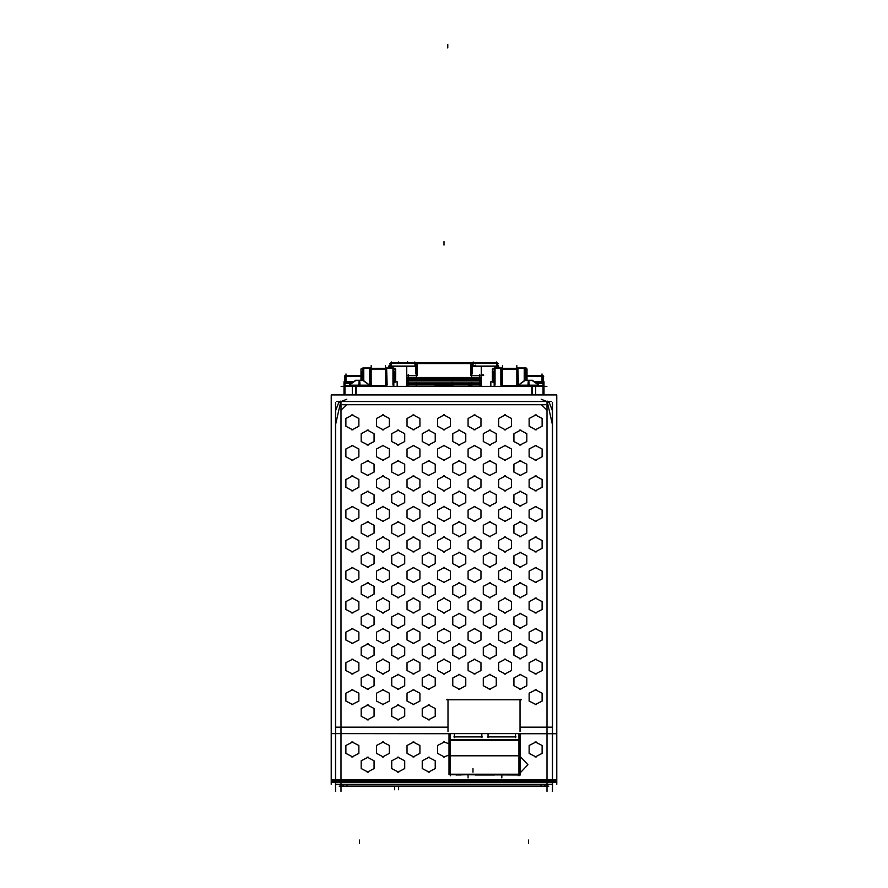 <?xml version="1.0" encoding="UTF-8"?>
<svg xmlns="http://www.w3.org/2000/svg" width="888" height="888" viewBox="0 0 888 888"><rect width="100%" height="100%" fill="white"/><g stroke="black" fill="none" stroke-linecap="round" stroke-linejoin="round"><path stroke-width="1.33" d="M415.484 363.026L415.739 366.5L390.609 366.5M371.173 385.448L385.525 385.448L385.525 386.136L386.236 385.448L385.481 385.448L386.236 385.448L385.525 385.448L385.525 369.075L386.18 369.075L385.525 369.075L385.525 365.479M373.127 385.448L370.418 385.448L371.129 386.136L371.129 383.372M504.462 385.448L516.871 385.448L516.871 386.136L517.582 385.448L516.827 385.448M502.475 386.136L502.475 383.372M542.957 376.457L543.7 376.457M472.471 366.5L497.391 366.5M435.575 386.136L434.843 386.136L435.864 385.27M435.076 385.814L452.614 385.436M452.092 385.814L452.092 381.851L452.092 386.136L435.908 385.814L452.092 385.814M358.796 386.136L358.785 385.359L369.763 385.359L349.206 385.214L355.988 380.375M527.916 386.136L527.916 385.359L538.883 385.359L518.326 385.214L529.204 385.17L528.782 380.375M525.152 369.119L525.152 368.365M494.194 369.119L494.194 368.365M390.687 363.192L391.275 362.715M415.484 363.192L414.896 362.715M520.279 756.121L520.279 733.666L556.743 733.666L556.743 394.949L331.257 394.949L331.257 780.952L556.743 780.952L556.743 784.282M331.257 780.952L331.257 784.282M335.597 784.337L552.403 784.337M349.206 385.414L344.699 385.414L344.699 386.347L543.301 386.347L543.301 385.414L538.794 385.414M345.099 376.135L345.898 375.557M345.044 376.501L345.532 375.657L344.877 375.557L361.016 375.557M350.505 383.516L344.699 383.516L345.044 382.75M370.485 369.119L371.206 368.365M385.448 368.365L386.169 369.119M370.418 368.731L371.173 368.753L371.173 385.781M385.481 385.781L385.481 368.753L386.236 368.731M393.806 369.119L393.806 368.365M362.848 369.119L362.848 368.365M395.016 380.053L395.637 380.053L395.637 375.202L395.016 375.202M361.649 380.053L361.016 380.053L361.016 375.202L361.649 375.202M501.764 368.731L502.519 368.753L502.519 385.781L502.475 368.753M501.831 369.119L502.553 368.365M536.707 382.75L543.301 382.75L543.301 383.516L537.495 383.516M516.827 385.781L516.827 368.753L517.582 368.731M516.794 368.365L517.515 369.119M526.351 380.053L526.984 380.053L526.984 375.202L526.351 375.202M492.984 380.053L492.363 380.053L492.363 375.202L492.984 375.202M542.479 381.707L542.957 376.412M526.984 376.257L542.468 376.257L542.468 375.557L526.984 375.557M542.957 376.501L542.468 375.657L543.123 375.557L542.102 375.557M481.296 377.533L481.296 379.154L406.704 379.154L406.704 377.533L481.296 377.533M406.649 382.106L406.649 380.341L481.352 380.341L481.352 382.106M481.396 384.926L481.396 383.483L406.604 383.483L406.604 384.926L481.396 384.926M472.25 366.367L472.25 363.614L472.471 366.367M472.516 363.192L473.104 362.715M497.313 363.192L496.725 362.715M452.902 385.769L452.425 385.337L452.425 386.136M452.924 385.814L435.575 385.27M359.651 380.375L360.084 385.17L349.206 385.17L355.222 380.575M369.674 385.17L358.796 385.17L359.218 380.375M360.084 386.136L360.084 385.359L349.206 385.214M532.778 380.575L538.794 385.17L527.916 385.17L528.349 380.375M529.204 386.136L529.215 385.359L518.326 385.214M501.221 774.625L513.697 774.947M494.716 774.625L502.419 774.625M467.488 774.625L475.202 774.625M456.21 774.947L468.698 774.625M489.943 774.947L494.672 774.625M475.247 774.625L479.975 774.947M414.807 362.715L415.751 363.625L415.529 366.5M345.943 374.47L345.943 381.707L345.943 376.457L361.016 376.457L345.943 376.457L345.943 381.707M371.129 365.479L371.129 369.075L385.525 369.075L385.525 385.448L371.129 385.448L371.129 369.075L370.474 369.075L371.129 369.075L371.129 386.136M516.871 385.448L516.871 369.075L516.871 385.448L517.582 385.448L502.475 385.448L502.475 369.075L501.764 369.153L517.526 369.075L516.871 369.075L516.871 365.479M542.057 373.915L542.057 376.257M435.908 386.136L435.908 385.27L435.908 386.136M359.44 380.408L361.483 380.552L359.44 380.408L359.44 385.17M528.56 380.408L526.517 380.552L530.602 380.552L528.56 380.408L528.56 385.17M443.523 429.881L450.46 426.251L450.46 418.426L443.523 414.796M444.477 414.796L437.54 418.426L437.54 426.251L444.477 429.881M428.26 445.143L435.198 441.514L435.198 433.688L428.26 430.058M429.204 430.058L422.266 433.688L422.266 441.514L429.204 445.143M443.523 460.406L450.46 456.787L450.46 448.951L443.523 445.332M444.477 445.332L437.54 448.951L437.54 456.787L444.477 460.406M458.796 445.143L465.734 441.514L465.734 433.688L458.796 430.058M459.74 430.058L452.802 433.688L452.802 441.514L459.74 445.143M474.059 429.881L480.996 426.251L480.996 418.426L474.059 414.796M475.013 414.796L468.065 418.426L468.065 426.251L475.013 429.881M412.987 429.881L419.935 426.251L419.935 418.426L412.987 414.796M413.941 414.796L407.004 418.426L407.004 426.251L413.941 429.881M397.724 445.143L404.662 441.514L404.662 433.688L397.724 430.058M398.679 430.058L391.741 433.688L391.741 441.514L398.679 445.143M412.987 460.406L419.935 456.787L419.935 448.951L412.987 445.332M413.941 445.332L407.004 448.951L407.004 456.787L413.941 460.406M428.26 475.679L435.198 472.05L435.198 464.224L428.26 460.595M429.204 460.595L422.266 464.224L422.266 472.05L429.204 475.679M443.523 490.942L450.46 487.312L450.46 479.487L443.523 475.857M444.477 475.857L437.54 479.487L437.54 487.312L444.477 490.942M458.796 475.679L465.734 472.05L465.734 464.224L458.796 460.595M459.74 460.595L452.802 464.224L452.802 472.05L459.74 475.679M474.059 460.406L480.996 456.787L480.996 448.951L474.059 445.332M475.013 445.332L468.065 448.951L468.065 456.787L475.013 460.406M489.321 445.143L496.259 441.514L496.259 433.688L489.321 430.058M490.276 430.058L483.338 433.688L483.338 441.514L490.276 445.143M504.595 429.881L511.532 426.251L511.532 418.426L504.595 414.796M505.538 414.796L498.601 418.426L498.601 426.251L505.538 429.881M382.462 429.881L389.399 426.251L389.399 418.426L382.462 414.796M383.405 414.796L376.468 418.426L376.468 426.251L383.405 429.881M367.188 445.143L374.126 441.514L374.126 433.688L367.188 430.058M368.143 430.058L361.205 433.688L361.205 441.514L368.143 445.143M382.462 460.406L389.399 456.787L389.399 448.951L382.462 445.332M383.405 445.332L376.468 448.951L376.468 456.787L383.405 460.406M397.724 475.679L404.662 472.05L404.662 464.224L397.724 460.595M398.679 460.595L391.741 464.224L391.741 472.05L398.679 475.679M412.987 490.942L419.935 487.312L419.935 479.487L412.987 475.857M413.941 475.857L407.004 479.487L407.004 487.312L413.941 490.942M428.26 506.216L435.198 502.586L435.198 494.76L428.26 491.131M429.204 491.131L422.266 494.76L422.266 502.586L429.204 506.216M443.523 521.478L450.46 517.848L450.46 510.023L443.523 506.393M444.477 506.393L437.54 510.023L437.54 517.848L444.477 521.478M458.796 506.216L465.734 502.586L465.734 494.76L458.796 491.131M459.74 491.131L452.802 494.76L452.802 502.586L459.74 506.216M474.059 490.942L480.996 487.312L480.996 479.487L474.059 475.857M475.013 475.857L468.065 479.487L468.065 487.312L475.013 490.942M489.321 475.679L496.259 472.05L496.259 464.224L489.321 460.595M490.276 460.595L483.338 464.224L483.338 472.05L490.276 475.679M504.595 460.406L511.532 456.787L511.532 448.951L504.595 445.332M505.538 445.332L498.601 448.951L498.601 456.787L505.538 460.406M519.857 445.143L526.795 441.514L526.795 433.688L519.857 430.058M520.812 430.058L513.875 433.688L513.875 441.514L520.812 445.143M535.131 429.881L542.069 426.251L542.069 418.426L535.131 414.796M536.075 414.796L529.137 418.426L529.137 426.251L536.075 429.881M351.926 429.881L358.863 426.251L358.863 418.426L351.926 414.796M352.869 414.796L345.932 418.426L345.932 426.251L352.869 429.881M351.926 460.406L358.863 456.787L358.863 448.951L351.926 445.332M352.869 445.332L345.932 448.951L345.932 456.787L352.869 460.406M367.188 475.679L374.126 472.05L374.126 464.224L367.188 460.595M368.143 460.595L361.205 464.224L361.205 472.05L368.143 475.679M382.462 490.942L389.399 487.312L389.399 479.487L382.462 475.857M383.405 475.857L376.468 479.487L376.468 487.312L383.405 490.942M397.724 506.216L404.662 502.586L404.662 494.76L397.724 491.131M398.679 491.131L391.741 494.76L391.741 502.586L398.679 506.216M412.987 521.478L419.935 517.848L419.935 510.023L412.987 506.393M413.941 506.393L407.004 510.023L407.004 517.848L413.941 521.478M428.26 536.741L435.198 533.122L435.198 525.285L428.26 521.667M429.204 521.667L422.266 525.285L422.266 533.122L429.204 536.741M443.523 552.014L450.46 548.384L450.46 540.559L443.523 536.929M444.477 536.929L437.54 540.559L437.54 548.384L444.477 552.014M458.796 536.741L465.734 533.122L465.734 525.285L458.796 521.667M459.74 521.667L452.802 525.285L452.802 533.122L459.74 536.741M474.059 521.478L480.996 517.848L480.996 510.023L474.059 506.393M475.013 506.393L468.065 510.023L468.065 517.848L475.013 521.478M489.321 506.216L496.259 502.586L496.259 494.76L489.321 491.131M490.276 491.131L483.338 494.76L483.338 502.586L490.276 506.216M504.595 490.942L511.532 487.312L511.532 479.487L504.595 475.857M505.538 475.857L498.601 479.487L498.601 487.312L505.538 490.942M519.857 475.679L526.795 472.05L526.795 464.224L519.857 460.595M520.812 460.595L513.875 464.224L513.875 472.05L520.812 475.679M535.131 460.406L542.069 456.787L542.069 448.951L535.131 445.332M536.075 445.332L529.137 448.951L529.137 456.787L536.075 460.406M351.926 490.942L358.863 487.312L358.863 479.487L351.926 475.857M352.869 475.857L345.932 479.487L345.932 487.312L352.869 490.942M367.188 506.216L374.126 502.586L374.126 494.76L367.188 491.131M368.143 491.131L361.205 494.76L361.205 502.586L368.143 506.216M382.462 521.478L389.399 517.848L389.399 510.023L382.462 506.393M383.405 506.393L376.468 510.023L376.468 517.848L383.405 521.478M397.724 536.741L404.662 533.122L404.662 525.285L397.724 521.667M398.679 521.667L391.741 525.285L391.741 533.122L398.679 536.741M412.987 552.014L419.935 548.384L419.935 540.559L412.987 536.929M413.941 536.929L407.004 540.559L407.004 548.384L413.941 552.014M428.26 567.277L435.198 563.647L435.198 555.821L428.26 552.192M429.204 552.192L422.266 555.821L422.266 563.647L429.204 567.277M443.523 582.55L450.46 578.92L450.46 571.084L443.523 567.465M444.477 567.465L437.54 571.084L437.54 578.92L444.477 582.55M458.796 567.277L465.734 563.647L465.734 555.821L458.796 552.192M459.74 552.192L452.802 555.821L452.802 563.647L459.74 567.277M474.059 552.014L480.996 548.384L480.996 540.559L474.059 536.929M475.013 536.929L468.065 540.559L468.065 548.384L475.013 552.014M489.321 536.741L496.259 533.122L496.259 525.285L489.321 521.667M490.276 521.667L483.338 525.285L483.338 533.122L490.276 536.741M504.595 521.478L511.532 517.848L511.532 510.023L504.595 506.393M505.538 506.393L498.601 510.023L498.601 517.848L505.538 521.478M519.857 506.216L526.795 502.586L526.795 494.76L519.857 491.131M520.812 491.131L513.875 494.76L513.875 502.586L520.812 506.216M535.131 490.942L542.069 487.312L542.069 479.487L535.131 475.857M536.075 475.857L529.137 479.487L529.137 487.312L536.075 490.942M351.926 521.478L358.863 517.848L358.863 510.023L351.926 506.393M352.869 506.393L345.932 510.023L345.932 517.848L352.869 521.478M367.188 536.741L374.126 533.122L374.126 525.285L367.188 521.667M368.143 521.667L361.205 525.285L361.205 533.122L368.143 536.741M382.462 552.014L389.399 548.384L389.399 540.559L382.462 536.929M383.405 536.929L376.468 540.559L376.468 548.384L383.405 552.014M397.724 567.277L404.662 563.647L404.662 555.821L397.724 552.192M398.679 552.192L391.741 555.821L391.741 563.647L398.679 567.277M412.987 582.55L419.935 578.92L419.935 571.084L412.987 567.465M413.941 567.465L407.004 571.084L407.004 578.92L413.941 582.55M428.26 597.813L435.198 594.183L435.198 586.358L428.26 582.728M429.204 582.728L422.266 586.358L422.266 594.183L429.204 597.813M443.523 613.075L450.46 609.457L450.46 601.62L443.523 597.99M444.477 597.99L437.54 601.62L437.54 609.457L444.477 613.075M458.796 597.813L465.734 594.183L465.734 586.358L458.796 582.728M459.74 582.728L452.802 586.358L452.802 594.183L459.74 597.813M474.059 582.55L480.996 578.92L480.996 571.084L474.059 567.465M475.013 567.465L468.065 571.084L468.065 578.92L475.013 582.55M489.321 567.277L496.259 563.647L496.259 555.821L489.321 552.192M490.276 552.192L483.338 555.821L483.338 563.647L490.276 567.277M504.595 552.014L511.532 548.384L511.532 540.559L504.595 536.929M505.538 536.929L498.601 540.559L498.601 548.384L505.538 552.014M519.857 536.741L526.795 533.122L526.795 525.285L519.857 521.667M520.812 521.667L513.875 525.285L513.875 533.122L520.812 536.741M535.131 521.478L542.069 517.848L542.069 510.023L535.131 506.393M536.075 506.393L529.137 510.023L529.137 517.848L536.075 521.478M351.926 552.014L358.863 548.384L358.863 540.559L351.926 536.929M352.869 536.929L345.932 540.559L345.932 548.384L352.869 552.014M367.188 567.277L374.126 563.647L374.126 555.821L367.188 552.192M368.143 552.192L361.205 555.821L361.205 563.647L368.143 567.277M382.462 582.55L389.399 578.92L389.399 571.084L382.462 567.465M383.405 567.465L376.468 571.084L376.468 578.92L383.405 582.55M397.724 597.813L404.662 594.183L404.662 586.358L397.724 582.728M398.679 582.728L391.741 586.358L391.741 594.183L398.679 597.813M412.987 613.075L419.935 609.457L419.935 601.62L412.987 597.99M413.941 597.99L407.004 601.62L407.004 609.457L413.941 613.075M428.26 628.349L435.198 624.719L435.198 616.894L428.26 613.264M429.204 613.264L422.266 616.894L422.266 624.719L429.204 628.349M443.523 643.611L450.46 639.982L450.46 632.156L443.523 628.526M444.477 628.526L437.54 632.156L437.54 639.982L444.477 643.611M458.796 628.349L465.734 624.719L465.734 616.894L458.796 613.264M459.74 613.264L452.802 616.894L452.802 624.719L459.74 628.349M474.059 613.075L480.996 609.457L480.996 601.62L474.059 597.99M475.013 597.99L468.065 601.62L468.065 609.457L475.013 613.075M489.321 597.813L496.259 594.183L496.259 586.358L489.321 582.728M490.276 582.728L483.338 586.358L483.338 594.183L490.276 597.813M504.595 582.55L511.532 578.92L511.532 571.084L504.595 567.465M505.538 567.465L498.601 571.084L498.601 578.92L505.538 582.55M519.857 567.277L526.795 563.647L526.795 555.821L519.857 552.192M520.812 552.192L513.875 555.821L513.875 563.647L520.812 567.277M535.131 552.014L542.069 548.384L542.069 540.559L535.131 536.929M536.075 536.929L529.137 540.559L529.137 548.384L536.075 552.014M351.926 582.55L358.863 578.92L358.863 571.084L351.926 567.465M352.869 567.465L345.932 571.084L345.932 578.92L352.869 582.55M367.188 597.813L374.126 594.183L374.126 586.358L367.188 582.728M368.143 582.728L361.205 586.358L361.205 594.183L368.143 597.813M382.462 613.075L389.399 609.457L389.399 601.62L382.462 597.99M383.405 597.99L376.468 601.62L376.468 609.457L383.405 613.075M397.724 628.349L404.662 624.719L404.662 616.894L397.724 613.264M398.679 613.264L391.741 616.894L391.741 624.719L398.679 628.349M412.987 643.611L419.935 639.982L419.935 632.156L412.987 628.526M413.941 628.526L407.004 632.156L407.004 639.982L413.941 643.611M428.26 658.874L435.198 655.255L435.198 647.419L428.26 643.8M429.204 643.8L422.266 647.419L422.266 655.255L429.204 658.874M443.523 674.147L450.46 670.518L450.46 662.692L443.523 659.063M444.477 659.063L437.54 662.692L437.54 670.518L444.477 674.147M458.796 658.874L465.734 655.255L465.734 647.419L458.796 643.8M459.74 643.8L452.802 647.419L452.802 655.255L459.74 658.874M474.059 643.611L480.996 639.982L480.996 632.156L474.059 628.526M475.013 628.526L468.065 632.156L468.065 639.982L475.013 643.611M489.321 628.349L496.259 624.719L496.259 616.894L489.321 613.264M490.276 613.264L483.338 616.894L483.338 624.719L490.276 628.349M504.595 613.075L511.532 609.457L511.532 601.62L504.595 597.99M505.538 597.99L498.601 601.62L498.601 609.457L505.538 613.075M519.857 597.813L526.795 594.183L526.795 586.358L519.857 582.728M520.812 582.728L513.875 586.358L513.875 594.183L520.812 597.813M535.131 582.55L542.069 578.92L542.069 571.084L535.131 567.465M536.075 567.465L529.137 571.084L529.137 578.92L536.075 582.55M351.926 613.075L358.863 609.457L358.863 601.62L351.926 597.99M352.869 597.99L345.932 601.62L345.932 609.457L352.869 613.075M367.188 628.349L374.126 624.719L374.126 616.894L367.188 613.264M368.143 613.264L361.205 616.894L361.205 624.719L368.143 628.349M382.462 643.611L389.399 639.982L389.399 632.156L382.462 628.526M383.405 628.526L376.468 632.156L376.468 639.982L383.405 643.611M397.724 658.874L404.662 655.255L404.662 647.419L397.724 643.8M398.679 643.8L391.741 647.419L391.741 655.255L398.679 658.874M412.987 674.147L419.935 670.518L419.935 662.692L412.987 659.063M413.941 659.063L407.004 662.692L407.004 670.518L413.941 674.147M428.26 689.41L435.198 685.78L435.198 677.955L428.26 674.325M429.204 674.325L422.266 677.955L422.266 685.78L429.204 689.41M458.796 689.41L465.734 685.78L465.734 677.955L458.796 674.325M459.74 674.325L452.802 677.955L452.802 685.78L459.74 689.41M474.059 674.147L480.996 670.518L480.996 662.692L474.059 659.063M475.013 659.063L468.065 662.692L468.065 670.518L475.013 674.147M489.321 658.874L496.259 655.255L496.259 647.419L489.321 643.8M490.276 643.8L483.338 647.419L483.338 655.255L490.276 658.874M504.595 643.611L511.532 639.982L511.532 632.156L504.595 628.526M505.538 628.526L498.601 632.156L498.601 639.982L505.538 643.611M519.857 628.349L526.795 624.719L526.795 616.894L519.857 613.264M520.812 613.264L513.875 616.894L513.875 624.719L520.812 628.349M535.131 613.075L542.069 609.457L542.069 601.62L535.131 597.99M536.075 597.99L529.137 601.62L529.137 609.457L536.075 613.075M351.926 643.611L358.863 639.982L358.863 632.156L351.926 628.526M352.869 628.526L345.932 632.156L345.932 639.982L352.869 643.611M367.188 658.874L374.126 655.255L374.126 647.419L367.188 643.8M368.143 643.8L361.205 647.419L361.205 655.255L368.143 658.874M382.462 674.147L389.399 670.518L389.399 662.692L382.462 659.063M383.405 659.063L376.468 662.692L376.468 670.518L383.405 674.147M397.724 689.41L404.662 685.78L404.662 677.955L397.724 674.325M398.679 674.325L391.741 677.955L391.741 685.78L398.679 689.41M412.987 704.684L419.935 701.054L419.935 693.228L412.987 689.599M413.941 689.599L407.004 693.228L407.004 701.054L413.941 704.684M428.26 719.946L435.198 716.316L435.198 708.491L428.26 704.861M429.204 704.861L422.266 708.491L422.266 716.316L429.204 719.946M489.321 689.41L496.259 685.78L496.259 677.955L489.321 674.325M490.276 674.325L483.338 677.955L483.338 685.78L490.276 689.41M504.595 674.147L511.532 670.518L511.532 662.692L504.595 659.063M505.538 659.063L498.601 662.692L498.601 670.518L505.538 674.147M519.857 658.874L526.795 655.255L526.795 647.419L519.857 643.8M520.812 643.8L513.875 647.419L513.875 655.255L520.812 658.874M535.131 643.611L542.069 639.982L542.069 632.156L535.131 628.526M536.075 628.526L529.137 632.156L529.137 639.982L536.075 643.611M351.926 674.147L358.863 670.518L358.863 662.692L351.926 659.063M352.869 659.063L345.932 662.692L345.932 670.518L352.869 674.147M367.188 689.41L374.126 685.78L374.126 677.955L367.188 674.325M368.143 674.325L361.205 677.955L361.205 685.78L368.143 689.41M382.462 704.684L389.399 701.054L389.399 693.228L382.462 689.599M383.405 689.599L376.468 693.228L376.468 701.054L383.405 704.684M397.724 719.946L404.662 716.316L404.662 708.491L397.724 704.861M398.679 704.861L391.741 708.491L391.741 716.316L398.679 719.946M519.857 689.41L526.795 685.78L526.795 677.955L519.857 674.325M520.812 674.325L513.875 677.955L513.875 685.78L520.812 689.41M535.131 674.147L542.069 670.518L542.069 662.692L535.131 659.063M536.075 659.063L529.137 662.692L529.137 670.518L536.075 674.147M351.926 704.684L358.863 701.054L358.863 693.228L351.926 689.599M352.869 689.599L345.932 693.228L345.932 701.054L352.869 704.684M367.188 719.946L374.126 716.316L374.126 708.491L367.188 704.861M368.143 704.861L361.205 708.491L361.205 716.316L368.143 719.946M535.131 704.684L542.069 701.054L542.069 693.228L535.131 689.599M536.075 689.599L529.137 693.228L529.137 701.054L536.075 704.684M444.477 741.891L437.54 745.52L437.54 753.346L444.477 756.976M428.26 772.238L435.198 768.608L435.198 760.783L428.26 757.153M429.204 757.153L422.266 760.783L422.266 768.608L429.204 772.238M412.987 756.976L419.935 753.346L419.935 745.52L412.987 741.891M413.941 741.891L407.004 745.52L407.004 753.346L413.941 756.976M397.724 772.238L404.662 768.608L404.662 760.783L397.724 757.153M398.679 757.153L391.741 760.783L391.741 768.608L398.679 772.238M382.462 756.976L389.399 753.346L389.399 745.52L382.462 741.891M383.405 741.891L376.468 745.52L376.468 753.346L383.405 756.976M367.188 772.238L374.126 768.608L374.126 760.783L367.188 757.153M368.143 757.153L361.205 760.783L361.205 768.608L368.143 772.238M535.131 756.976L542.069 753.346L542.069 745.52L535.131 741.891M536.075 741.891L529.137 745.52L529.137 753.346L536.075 756.976M351.926 756.976L358.863 753.346L358.863 745.52L351.926 741.891M352.869 741.891L345.932 745.52L345.932 753.346L352.869 756.976M415.484 362.97L415.751 363.569M390.609 363.114L415.506 363.103L415.506 366.1L389.999 366.1L389.999 367.998M497.391 366.1L497.502 363.248M541.269 399.311L549.239 402.464L552.392 410.445M520.812 772.238L527.894 764.701L520.812 757.153M335.609 410.445L338.761 402.464L346.731 399.311M393.806 386.003L393.628 385.414M370.551 386.136L370.229 385.414M501.576 385.414L501.853 386.102M498.002 367.998L498.002 366.1L472.494 366.1L472.494 363.103L497.391 363.114M495.093 368.365L495.093 384.837L494.45 386.136L495.093 384.837L495.093 368.365L494.383 369.119M494.372 385.414L494.194 386.003M500.854 369.164L500.854 384.837L500.854 369.164M501.498 386.136L500.854 384.837L501.498 386.136M391.164 362.526L391.086 366.1L391.319 362.715L415.007 363.159L415.029 366.1L415.029 362.87M472.305 363.281L415.706 363.314L415.751 373.959M391.086 366.1L391.164 363.159L415.007 363.159L414.851 361.993L415.029 366.1M390.454 363.37L389.754 363.614M369.508 369.164L369.508 384.837L369.508 369.164M370.163 386.136L369.674 385.547L370.163 386.136M369.519 384.97L369.508 368.853M392.907 384.837L393.551 386.136L392.907 384.837L392.907 368.365L392.907 384.837M386.502 386.136L387.146 384.837L386.646 368.431L387.146 384.837L386.502 386.136M386.424 385.414L386.213 386.036M517.771 385.414L517.582 386.003M517.837 386.136L518.326 385.547L517.837 386.136M518.481 384.97L517.981 368.431L518.481 384.97M472.971 362.537L472.971 366.1L473.149 362.715L496.836 363.159L496.914 366.1L496.847 362.848M496.647 362.004L496.914 366.1M497.458 363.159L497.624 366.1L497.569 363.159M497.313 362.97L498.423 363.614L497.602 363.614M363.603 380.564L361.605 380.541L363.603 380.564M357.265 380.541L355.267 380.564L357.265 380.541M532.733 380.564L530.735 380.541L532.733 380.564M526.395 380.541L524.397 380.564L526.395 380.541M501.764 386.136L501.764 367.998L494.194 367.998L494.194 386.136M494.383 385.781L494.383 368.753M526.351 375.446L526.984 375.446L526.984 368.953L525.574 368.953M492.984 375.446L492.363 375.446L492.363 368.953L493.761 368.953M492.984 371.839L494.194 371.839M493.029 382.24L492.984 371.639L492.984 382.24L494.194 382.24M492.984 371.639L494.194 371.639M494.194 382.029L492.363 382.029M543.978 394.949L543.978 381.707L535.275 381.707M494.194 381.707L490.842 381.707L490.842 386.136M546.919 386.347L341.081 386.347M406.46 386.136L406.593 384.848L481.407 384.848L481.54 386.102M408.236 386.136L408.036 385.581M390.609 366.1L390.609 363.103M497.147 362.715L472.671 362.715M471.706 386.047L471.639 382.106M471.55 377.533L471.306 363.603M406.737 366.544L406.737 377.833L481.263 377.833L481.263 366.544M470.629 375.557L479.975 375.557M479.975 385.836L479.775 374.625M479.764 386.136L479.964 385.581M542.957 394.949L542.957 376.013M345.044 394.949L345.044 376.013M342.491 404.706L545.51 404.706M541.436 404.706L546.997 410.267M552.403 402.619L552.403 791.452M547.008 402.619L547.008 791.452M331.257 782.173L556.743 782.173M335.486 784.337L341.292 784.337M556.743 779.886L331.257 779.886M520.279 740.581L448.995 740.581L448.995 733.666L331.257 733.632L556.743 733.632L556.743 780.952M520.013 727.039L520.013 731.523M547.152 400.999L552.503 425.163M340.848 400.999L335.498 425.163M448.052 727.039L448.052 731.523M448.052 727.672L448.052 699.222M521.456 699.777L446.609 699.777M520.013 727.672L520.013 699.222M340.737 401.531L547.252 401.465L340.748 401.465M356.177 386.136L356.177 394.949M352.314 394.949L352.314 386.136M535.686 394.949L535.686 386.136M531.823 386.136L531.823 394.949M552.514 784.337L546.708 784.337M443.523 756.976L448.995 755.111M448.995 743.755L443.523 741.891M544.755 784.337L544.755 786.18M343.245 784.337L343.245 786.18M346.953 786.18L346.953 784.337M545.043 784.337L545.043 786.18L342.957 786.18L342.957 784.337M541.047 786.18L541.047 784.337M548.784 786.135L339.216 786.135M341.003 410.267L346.564 404.706M335.597 791.452L335.597 402.619M340.992 791.452L340.992 402.619M345.521 381.707L345.521 376.257L361.016 376.257M345.987 376.257L345.987 381.707M344.877 375.613L344.6 381.707M397.158 386.136L397.158 381.707L393.806 381.707M352.725 381.707L344.022 381.707L344.022 394.949M395.637 382.029L393.806 382.029M394.971 382.24L395.016 371.639L395.016 382.24L393.806 382.24M395.016 371.639L393.806 371.639M393.617 385.781L393.617 368.753M393.617 369.119L392.862 368.365M393.484 368.365L363.17 368.365M363.037 369.119L363.791 368.365M363.037 380.319L363.037 368.753M349.206 385.492L344.699 385.492L344.699 383.427L350.582 383.427M351.293 382.75L344.688 382.75M370.418 386.136L370.418 367.998L362.848 367.998L362.848 380.319M370.84 369.119L385.814 369.119M393.806 386.136L393.806 367.998L386.236 367.998L386.236 386.136M385.081 386.136L386.236 385.392M370.84 385.414L385.814 385.414M370.418 385.392L371.573 386.136M370.84 368.753L385.814 368.753M386.424 385.769L386.424 369.464M370.229 385.769L370.229 369.464M362.848 371.639L361.649 371.639L361.649 380.319M361.682 380.319L361.682 371.639M395.016 371.839L393.806 371.839M395.016 375.446L395.637 375.446L395.637 368.953L394.239 368.953M361.649 375.446L361.016 375.446L361.016 368.953L362.426 368.953M362.848 371.839L361.649 371.839M361.649 379.953L361.016 380.319M395.016 379.953L395.637 379.953L395.637 381.707M516.428 386.136L517.582 385.392M502.186 385.414L517.16 385.414M501.764 385.392L502.919 386.136M524.83 368.365L494.516 368.365M524.963 369.119L524.209 368.365M524.963 380.319L524.963 368.753M538.794 385.492L543.301 385.492L543.301 383.427L537.462 383.472M537.418 383.427L543.634 383.472M525.152 380.319L525.152 367.998L517.582 367.998L517.582 386.136M517.771 385.769L517.771 369.464M502.186 369.119L517.16 369.119M502.186 368.753L517.16 368.753M525.152 371.839L526.351 371.839M525.152 371.639L526.351 371.639L526.351 380.319M526.318 380.319L526.318 371.639M492.984 379.953L492.363 379.953L492.363 381.707M526.351 379.953L526.984 380.319M501.576 385.769L501.576 369.464M542.013 376.257L542.013 381.707M543.123 375.613L543.401 381.707M470.562 363.325L471.317 364.069M416.294 386.047L416.361 382.106M416.45 377.533L416.694 363.603M408.025 385.836L408.225 374.625M408.025 375.557L417.371 375.557M406.682 380.419L406.682 379.076L481.318 379.076L481.318 380.419L406.682 380.419M406.626 383.516L406.626 382.062L481.374 382.062L481.374 383.516M415.329 362.715L390.853 362.715M472.516 362.937L415.484 362.937M416.339 363.325L471.661 363.325M417.438 363.325L416.683 364.069M435.486 363.281L436.241 363.281M435.442 363.281L452.558 363.281M451.792 363.203L452.514 363.281M472.25 373.959L472.25 363.403M471.539 363.614L473.193 362.715M435.575 385.769L452.425 385.769M355.222 380.319L363.647 380.319M524.353 380.319L532.778 380.319M520.279 774.258L448.995 774.258M520.279 774.625L448.995 774.625L520.279 775.024L520.279 755.433M518.914 733.632L518.914 775.823M450.36 733.632L450.36 775.823M448.995 739.715L520.279 739.715M448.995 756.121L448.995 740.581M448.995 774.625L448.995 755.433M515.528 737.562L515.528 733.632M487.556 736.973L516.083 736.973M488.111 733.632L488.111 737.562M481.807 737.562L481.807 733.632M453.835 736.973L482.351 736.973M454.379 733.632L454.379 737.562M516.405 774.625L509.157 774.947M494.716 774.947L475.202 774.947M452.858 774.625L460.761 774.947M408.036 384.881L479.964 384.881L408.036 384.881M391.064 367.998L391.086 366.5L415.029 366.5L391.086 366.5L391.064 367.998L391.097 366.122M470.596 363.558L470.807 375.557L470.596 363.558L417.404 363.558L470.596 363.558M479.798 375.657L471.517 375.657L479.798 375.657M416.483 375.657L408.203 375.657L416.483 375.657M417.194 375.557L417.404 363.558L417.194 375.557M552.403 780.019L335.597 780.019L552.403 780.019M552.403 727.117L520.013 727.117L552.403 727.117M448.052 727.117L335.597 727.117L448.052 727.117M355.844 394.949L355.844 386.136M532.156 386.347L532.156 394.949L532.156 386.347M541.158 786.18L541.158 784.337M345.044 383.472L350.538 383.472L345.044 383.472M345.044 385.448L349.206 385.448L345.044 385.448M363.758 380.608L363.758 368.365L363.758 380.608M538.794 385.448L542.957 385.448L538.794 385.448M524.242 368.365L524.242 380.608L524.242 368.365M526.984 376.457L542.057 376.457L542.057 381.707L542.057 376.457L526.984 376.457M408.169 377.555L479.831 377.555L408.169 377.555M408.147 379.109L479.853 379.109L408.147 379.109M408.125 380.386L479.875 380.386L408.125 380.386M408.091 382.084L479.909 382.084L408.091 382.084M408.069 383.494L479.931 383.494L408.069 383.494M496.914 366.5L472.971 366.5L496.914 366.5L496.936 367.998L496.914 366.5M496.681 362.715L472.993 363.159L472.971 366.1M359.44 385.359L359.44 386.136M528.56 385.359L528.56 386.136M344.178 385.448L347.774 385.448L344.178 385.448M525.707 369.075L525.152 369.075M389.999 366.478L388.544 366.455M389.654 363.614L390.398 363.614L389.654 363.614M473.149 361.993L473.149 362.715M479.964 375.657L471.35 375.657M481.263 375.014L483.583 375.014M481.263 375.38L483.583 375.38L481.263 375.38M551.381 401.465L336.619 401.465M394.594 786.18L394.594 789.732L394.616 786.18M398.557 786.18L398.557 789.732L398.568 786.18M359.44 843.6L359.44 840.004L359.44 843.6M528.56 843.6L528.56 840.004L528.56 843.6M447.796 44.4L447.796 47.996M472.982 772.205L472.982 768.608M345.943 375.557L345.943 373.915M344.366 385.448L347.963 385.448M370.052 368.365L370.54 369.119M384.271 368.365L384.837 369.119M371.129 385.781L371.129 368.753M385.525 386.136L385.525 383.372M395.682 369.075L393.806 369.075M395.637 375.324L395.016 375.324M361.649 375.324L361.016 375.324M500.854 385.159L500.854 368.853M502.475 385.448L502.475 365.479M501.387 368.365L501.887 369.119M525.863 367.61L525.863 371.206M516.871 386.136L516.871 383.372M515.606 368.365L516.183 369.119M526.984 375.324L526.351 375.324M492.984 375.324L492.363 375.324M407.581 361.605L407.603 362.715M416.65 375.657L408.036 375.657M481.296 379.109L406.704 379.109M406.649 380.386L481.352 380.386M472.061 385.192L468.453 385.192M481.396 383.494L406.604 383.494M398.546 361.971L398.534 362.715M390.409 364.513L388.755 366.134M391.353 362.004L391.342 362.715M444 241.514L444 245.11M497.602 364.89L498.49 366.134M498.634 366.5L498.002 366.5M498.002 367.033L499.467 367.732M473.759 366.1L475.513 365.234M435.286 385.448L438.883 385.448M518.914 755.799L450.36 755.799M501.82 774.947L501.82 777.855L501.82 774.947M468.098 774.947L468.098 777.855L468.098 774.947M371.129 369.075L385.525 369.075M502.475 369.075L516.871 369.075M349.206 386.136L349.206 385.359L349.206 386.136M369.674 386.136L369.674 385.359L369.674 386.136M363.647 380.575L369.652 385.17L362.881 380.375M518.326 386.136L518.326 385.359L518.326 386.136M538.794 386.136L538.794 385.359L538.794 386.136M524.353 380.575L518.348 385.17L525.119 380.375M538.772 385.17L532.012 380.375"/></g></svg>
